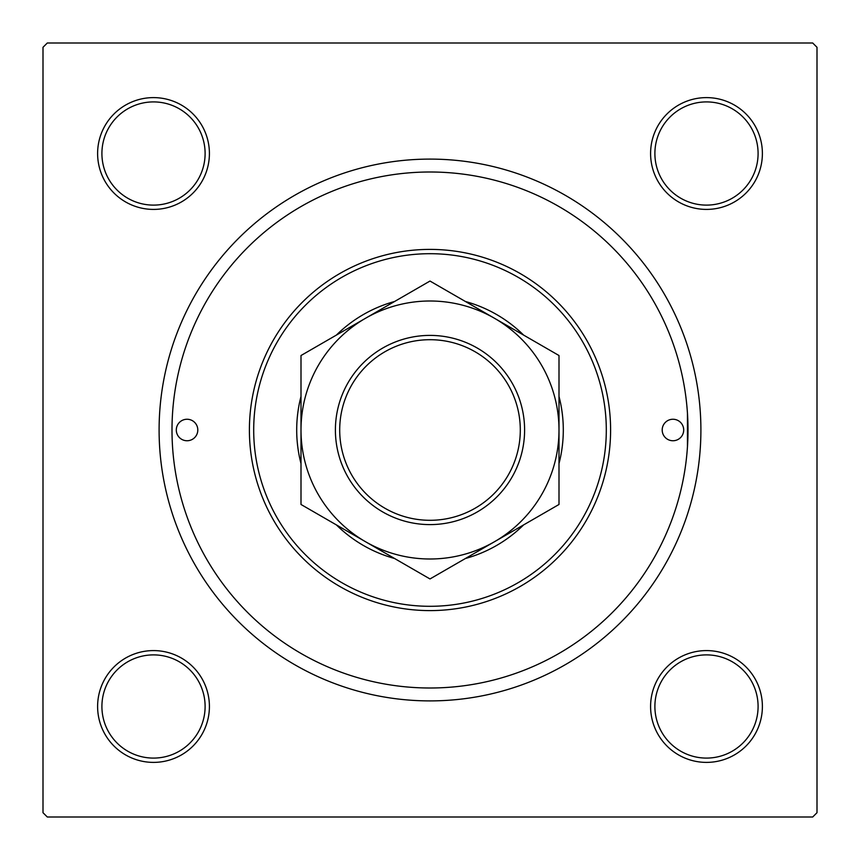 <?xml version="1.0" encoding="UTF-8"?>
<svg xmlns="http://www.w3.org/2000/svg" width="860" height="860" viewBox="0 0 860 860"><rect width="100%" height="100%" fill="white"/><g stroke="black" fill="none" stroke-linecap="round" stroke-linejoin="round"><path stroke-width="1.29" d="M687.462 446.63L687.462 413.37M97.61 706.49A55.9 55.9 0 0 1 153.51 650.59A55.9 55.9 0 0 1 209.41 706.49A55.9 55.9 0 0 1 153.51 762.39A55.9 55.9 0 0 1 97.61 706.49M205.11 706.49A51.6 51.6 0 0 0 153.51 654.89A51.6 51.6 0 0 0 101.91 706.49A51.6 51.6 0 0 0 153.51 758.09A51.6 51.6 0 0 0 205.11 706.49M97.61 153.51A55.9 55.9 0 0 1 153.51 97.61A55.9 55.9 0 0 1 209.41 153.51A55.9 55.9 0 0 1 153.51 209.41A55.9 55.9 0 0 1 97.61 153.51M205.11 153.51A51.6 51.6 0 0 0 153.51 101.91A51.6 51.6 0 0 0 101.91 153.51A51.6 51.6 0 0 0 153.51 205.11A51.6 51.6 0 0 0 205.11 153.51M650.59 153.51A55.9 55.9 0 0 1 706.49 97.61A55.9 55.9 0 0 1 762.39 153.51A55.9 55.9 0 0 1 706.49 209.41A55.9 55.9 0 0 1 650.59 153.51M758.09 153.51A51.6 51.6 0 0 0 706.49 101.91A51.6 51.6 0 0 0 654.89 153.51A51.6 51.6 0 0 0 706.49 205.11A51.6 51.6 0 0 0 758.09 153.51M650.59 706.49A55.9 55.9 0 0 1 706.49 650.59A55.9 55.9 0 0 1 762.39 706.49A55.9 55.9 0 0 1 706.49 762.39A55.9 55.9 0 0 1 650.59 706.49M758.09 706.49A51.6 51.6 0 0 0 706.49 654.89A51.6 51.6 0 0 0 654.89 706.49A51.6 51.6 0 0 0 706.49 758.09A51.6 51.6 0 0 0 758.09 706.49M159.1 430A270.9 270.9 0 0 1 430 159.1A270.9 270.9 0 0 1 700.9 430A270.9 270.9 0 0 1 430 700.9A270.9 270.9 0 0 1 159.1 430M812.7 43L47.3 43L43 47.3L43 812.7L47.3 817L812.7 817L817 812.7L817 47.3L812.7 43M683.7 430A10.75 10.75 0 0 0 672.95 419.25A10.75 10.75 0 0 0 662.2 430A10.75 10.75 0 0 0 672.95 440.75A10.75 10.75 0 0 0 683.7 430M197.8 430A10.75 10.75 0 0 0 187.05 419.25A10.75 10.75 0 0 0 176.3 430A10.75 10.75 0 0 0 187.05 440.75A10.75 10.75 0 0 0 197.8 430M559 463.583A133.3 133.3 0 0 0 559 396.417M523.589 335.077A133.3 133.3 0 0 0 465.41 301.494M394.589 301.494A133.3 133.3 0 0 0 336.41 335.077M301 396.417A133.3 133.3 0 0 0 301 463.583M253.7 430A176.3 176.3 0 0 0 430 606.3A176.3 176.3 0 0 0 606.3 430A176.3 176.3 0 0 0 430 253.7A176.3 176.3 0 0 0 253.7 430M610.6 430A180.6 180.6 0 0 1 430 610.6A180.6 180.6 0 0 1 249.4 430A180.6 180.6 0 0 1 430 249.4A180.6 180.6 0 0 1 610.6 430M172 430A258 258 0 0 0 430 688A258 258 0 0 0 688 430A258 258 0 0 0 430 172A258 258 0 0 0 172 430M336.41 524.923A133.3 133.3 0 0 0 394.589 558.505M465.41 558.505A133.3 133.3 0 0 0 523.589 524.923M339.7 430A90.3 90.3 0 0 0 430 520.3A90.3 90.3 0 0 0 520.3 430A90.3 90.3 0 0 0 430 339.7A90.3 90.3 0 0 0 339.7 430M524.6 430A94.6 94.6 0 0 1 430 524.6A94.6 94.6 0 0 1 335.4 430A94.6 94.6 0 0 1 430 335.4A94.6 94.6 0 0 1 524.6 430M559 420.766L559 416.197M559 407.178L559 402.695M559 385.108L559 376.476M559 372.208L559 355.524L494.5 318.286A129 129 0 0 0 301 430A129 129 0 0 0 494.5 541.714A129 129 0 0 0 494.5 318.286L430 281.048L301 355.524L301 504.476L430 578.952L494.5 541.714L559 504.476L559 355.524M301 439.234L301 443.803M301 452.822L301 457.305M301 470.517L301 483.524M301 487.792L301 504.476M301 355.524L301 430M559 504.476L559 430"/></g></svg>
